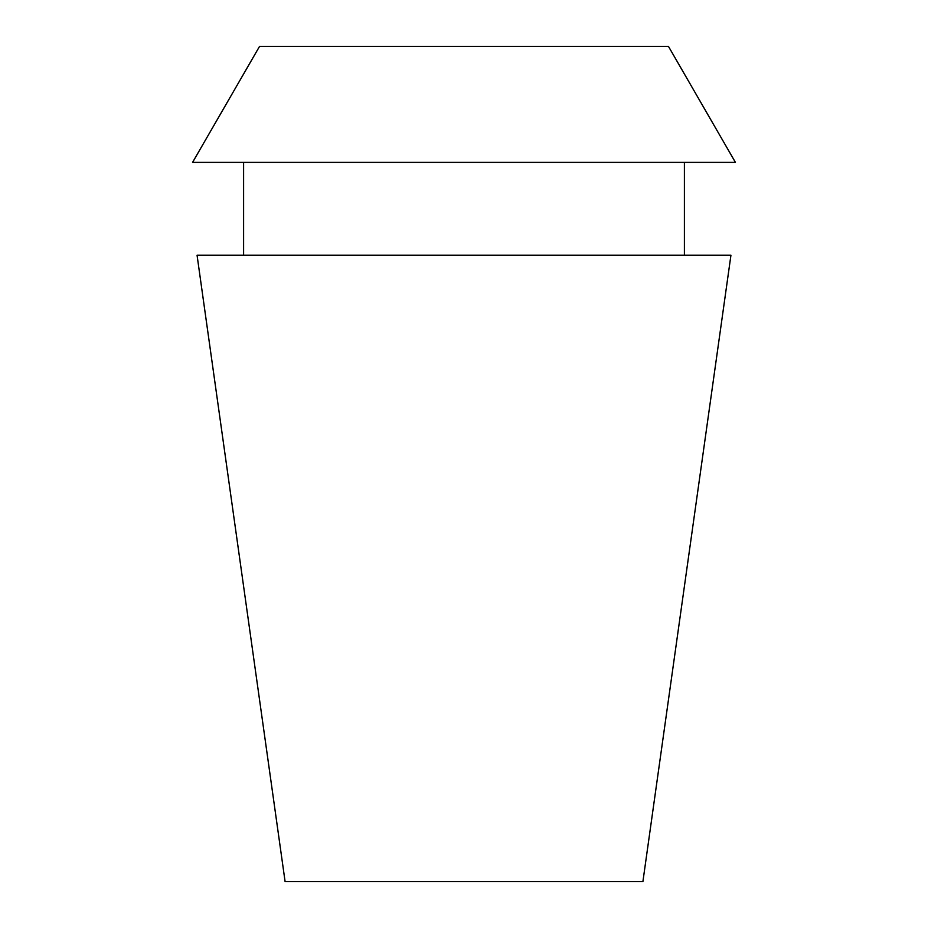 <?xml version="1.0" encoding="UTF-8"?>
<svg xmlns="http://www.w3.org/2000/svg" width="928" height="928" viewBox="0 0 928 928"><rect width="100%" height="100%" fill="white"/><g stroke="black" fill="none" stroke-linecap="round" stroke-linejoin="round"><path stroke-width="1.39" d="M668.462 46.4L259.538 46.4L192.56 162.4L735.44 162.4L668.462 46.4M730.939 255.2L197.061 255.2L285.093 881.6L642.907 881.6L730.939 255.2M684.4 255.2L684.4 162.4M243.6 255.2L243.6 162.4"/></g></svg>
